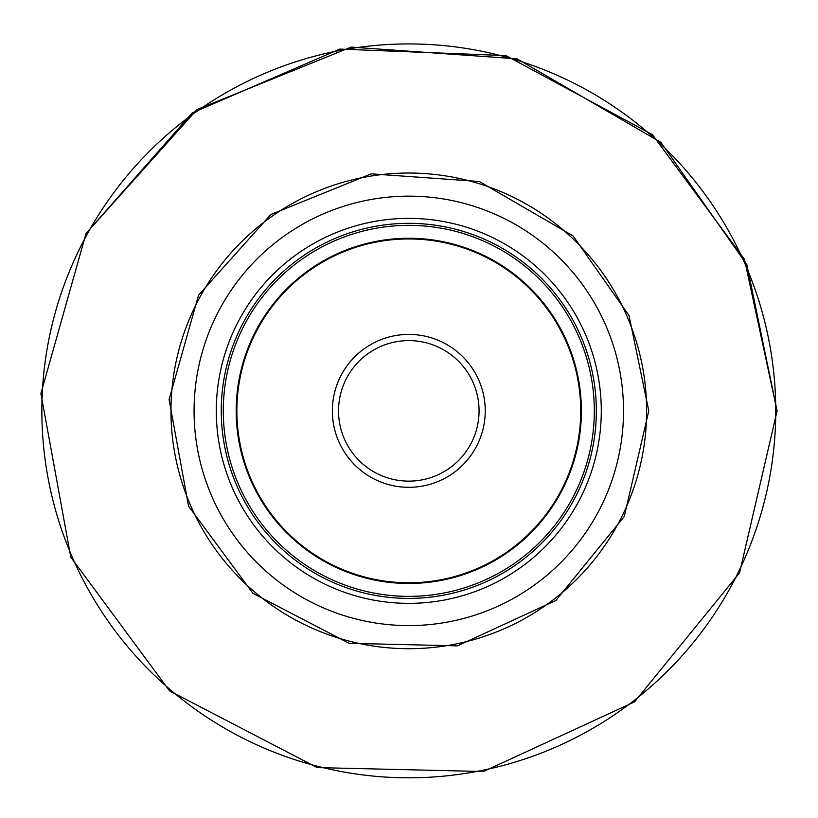 <?xml version="1.0" encoding="UTF-8"?>
<svg xmlns="http://www.w3.org/2000/svg" width="818" height="818" viewBox="0 0 818 818"><rect width="100%" height="100%" fill="white"/><g stroke="black" fill="none" stroke-linecap="round" stroke-linejoin="round"><path stroke-width="1.23" d="M485.238 410.871A76.442 76.442 0 0 1 408.796 487.313A76.442 76.442 0 0 1 332.353 410.871A76.442 76.442 0 0 1 408.796 334.419A76.442 76.442 0 0 1 485.238 410.871M775.74 410.871A366.945 366.945 0 0 0 225.328 93.088A366.945 366.945 0 0 0 225.328 728.654A366.945 366.945 0 0 0 775.74 410.871A366.945 366.945 0 0 0 225.328 93.088A366.945 366.945 0 0 0 225.328 728.654A366.945 366.945 0 0 0 775.74 410.871M408.796 648.705A237.833 237.833 0 0 1 170.962 410.871A237.833 237.833 0 0 1 408.796 173.038A237.833 237.833 0 0 1 646.629 410.871A237.833 237.833 0 0 1 408.796 648.705M216.3 410.871A192.496 192.496 0 0 0 505.043 577.569A192.496 192.496 0 0 0 505.043 244.163A192.496 192.496 0 0 0 216.3 410.871M194.071 410.871A214.735 214.735 0 0 1 516.158 224.909A214.735 214.735 0 0 1 516.158 596.833A214.735 214.735 0 0 1 194.071 410.871M408.796 582.784A171.923 171.923 0 0 1 236.872 410.871A171.923 171.923 0 0 1 408.796 238.948A171.923 171.923 0 0 1 580.719 410.871A171.923 171.923 0 0 1 408.796 582.784M408.796 583.469A172.598 172.598 0 0 0 558.275 324.572A172.598 172.598 0 0 0 259.316 324.572A172.598 172.598 0 0 0 408.796 583.469M221.249 410.871A187.547 187.547 0 0 1 502.569 248.447A187.547 187.547 0 0 1 502.569 573.285A187.547 187.547 0 0 1 221.249 410.871M479.062 410.871A70.266 70.266 0 0 1 373.662 471.72A70.266 70.266 0 0 1 373.662 350.022A70.266 70.266 0 0 1 479.062 410.871M594.308 410.871A185.512 185.512 0 0 1 316.045 571.526A185.512 185.512 0 0 1 316.045 250.206A185.512 185.512 0 0 1 594.308 410.871M777.1 410.871L739.544 572.897L634.533 701.885L483.479 771.517L317.2 767.601L169.602 690.924L70.788 557.14L40.9 393.519L86.054 233.437L192.312 112.904L339.787 49.09L505.984 55.614L652.355 134.602L744.472 259.306L777.1 410.871L739.544 572.897L634.533 701.885L483.479 771.517L317.2 767.601L169.602 690.924L70.788 557.14L40.9 393.519L86.054 233.437L197.015 109.54L351.178 47.096L517.088 58.845L660.913 142.383L746.814 264.592L777.1 410.871M648.776 410.871L624.298 516.444L555.882 600.484L457.456 645.862L349.112 643.306L252.946 593.347L188.559 506.178L169.091 399.562L198.508 295.257L270.809 214.531L371.26 173.845L479.358 181.504L573.07 235.932L629.032 315.564L648.776 410.871"/></g></svg>
